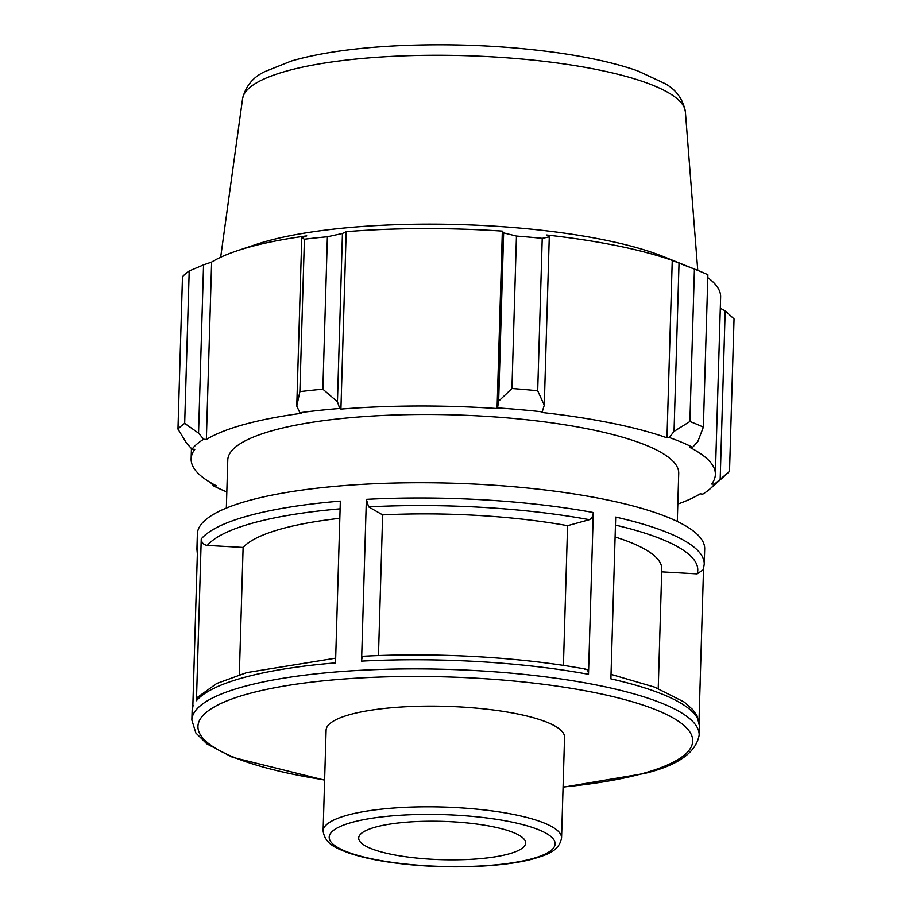 <?xml version="1.0" encoding="UTF-8"?>
<svg xmlns="http://www.w3.org/2000/svg" width="912" height="912" viewBox="0 0 912 912"><rect width="100%" height="100%" fill="white"/><g stroke="black" fill="none" stroke-linecap="round" stroke-linejoin="round"><path stroke-width="1.37" d="M492.526 826.648A83.494 19.163 1.7 0 1 525.62 842.996A83.494 19.163 1.7 0 1 479.062 858.762A83.494 19.163 1.7 0 1 391.784 854.396A83.494 19.163 1.7 0 1 358.69 838.048A83.494 19.163 1.7 0 1 405.247 822.282A83.494 19.163 1.7 0 1 492.526 826.648M323.11 830.866L326.097 730.17A119.278 27.383 1.7 0 1 392.605 707.655A119.278 27.383 1.7 0 1 517.286 713.891A119.278 27.383 1.7 0 1 564.551 737.249L561.564 837.946A119.278 27.383 -178.3 0 0 514.3 814.587A119.278 27.383 -178.3 0 0 389.618 808.351A119.278 27.383 -178.3 0 0 323.11 830.866C324.98 845.139 338.66 848.833 347.54 852.56C362.68 857.873 382.31 861.794 406.444 864.325C451.725 869.147 505.031 866.879 534.067 858.659C545.045 855.125 559.022 851.933 561.564 837.946M364.184 656.401C362.691 655.922 361.813 657.484 361.562 661.12A253.775 58.254 1.7 0 1 588.502 674.299C588.388 670.639 587.18 668.952 584.888 669.226M366.806 484.101A253.775 58.254 1.7 0 1 704.691 548.967L704.235 564.22A253.775 58.254 -178.3 0 0 615.691 517.081L610.892 678.859A253.775 58.254 1.7 0 1 699.436 725.986L699.162 735.118A253.775 58.254 -178.3 0 0 361.289 670.252A253.775 58.254 -178.3 0 0 191.851 720.058L192.113 710.938A253.775 58.254 1.7 0 1 192.808 707.039L197.608 545.273A253.775 58.254 -178.3 0 0 196.924 549.161L197.368 533.919A253.775 58.254 1.7 0 1 366.806 484.101M588.502 674.299L593.302 512.521A253.775 58.254 -178.3 0 0 366.362 499.343L361.562 661.12M335.536 662.876L340.336 501.098A253.775 58.254 -178.3 0 0 201.244 538.946L196.445 700.724A253.775 58.254 1.7 0 1 335.536 662.876M699.002 721.289L703.528 568.894M197.824 697.121L196.445 700.724M366.362 499.343L368.63 506.867L382.652 514.892A211.481 48.553 1.7 0 1 567.572 525.677L589.323 519.68C591.637 518.689 592.971 516.295 593.302 512.521M201.244 538.946C201.518 542.686 203.536 544.84 207.32 545.422L243.116 547.451A211.481 48.553 1.7 0 1 339.823 518.301M661.702 571.858L697.121 573.876L703.255 569.772L704.235 564.22M615.098 536.986A211.481 48.553 1.7 0 1 661.781 569.077L658.236 688.537M382.652 514.892L378.469 655.58M243.116 547.451L239.332 674.755M677.81 504.051A262.234 60.203 -178.3 0 0 700.142 493.837L702.799 494.133A265.05 60.853 1.7 0 0 710.277 488.661L727.183 473.602A281.968 64.729 -178.3 0 0 729.52 471.344L714.461 484.192A265.05 60.853 1.7 0 1 710.277 488.661M714.461 484.192L711.679 484.01A262.234 60.203 -178.3 0 0 715.361 474.457A262.234 60.203 -178.3 0 0 690.076 447.518L692.63 447.313L697.885 441.419L703.357 427.158A281.968 64.729 -178.3 0 0 689.894 421.504L674.036 431.399L669.271 437.509A265.05 60.853 1.7 0 1 692.63 447.313M669.271 437.509L666.98 437.817A262.234 60.203 -178.3 0 0 541.283 412.418L542.23 411.836L544.282 405.19L537.704 390.758A281.968 64.729 -178.3 0 0 511.94 388.489L498.647 401.166L497.542 407.903A265.05 60.853 1.7 0 1 542.23 411.836M497.542 407.903L497.074 408.53A262.234 60.203 -178.3 0 0 340.917 409.1L339.709 408.485L337.451 401.759L322.859 389.185A281.968 64.729 -178.3 0 0 299.888 391.624L296.765 406.091L299.866 412.726A265.05 60.853 1.7 0 1 339.709 408.485M299.866 412.726L301.496 413.296A262.234 60.203 -178.3 0 0 206.351 439.504L203.695 439.219L198.554 433.143L184.68 423.362A281.968 64.729 -178.3 0 0 177.965 429.096L186.641 443.289L192.033 449.149A265.05 60.853 1.7 0 1 203.695 439.219M192.033 449.149L194.815 449.342A262.234 60.203 -178.3 0 0 191.132 458.896A262.234 60.203 -178.3 0 0 216.418 485.822L213.875 486.028L210.524 482.585M226.826 491.921A265.05 60.853 1.7 0 1 213.875 486.028M226.347 508.075L227.772 459.979A225.572 51.79 1.7 0 1 353.548 417.4A225.572 51.79 1.7 0 1 589.334 429.187A225.572 51.79 1.7 0 1 678.722 473.362L677.297 521.459M177.965 429.096L182.48 276.678A281.968 64.729 1.7 0 1 189.206 270.955L184.68 423.362M198.554 433.143L203.547 264.879L211.618 262.086A262.234 60.203 1.7 0 1 237.154 250.777A262.234 60.203 1.7 0 1 306.763 235.889L301.758 237.827L296.765 406.091M299.888 391.624L304.414 239.218L301.758 237.827M497.074 408.53L502.341 231.112L503.641 232.902L498.647 401.166M511.94 388.489L516.454 236.083L503.641 232.902M666.98 437.817L672.247 260.399L679.03 263.135L674.036 431.399M689.894 421.504L694.42 269.097L679.03 263.135M720.298 308.313L725.177 310.821L720.184 479.085M729.52 471.344L734.035 318.926L725.177 310.821M544.282 405.19L549.275 236.915L542.23 238.351L537.704 390.758M549.275 236.915L546.55 235A262.234 60.203 1.7 0 1 616.717 245.681A262.234 60.203 1.7 0 1 672.247 260.399M237.154 250.777L255.964 244.496A240.278 55.165 1.7 0 1 603.755 239.822A240.278 55.165 1.7 0 1 663.366 256.58L698.318 270.625A281.968 64.729 1.7 0 1 707.883 274.751L703.357 427.158M694.42 269.097A281.968 64.729 1.7 0 1 698.318 270.625M707.803 277.647A262.234 60.203 1.7 0 1 720.628 297.038L715.361 474.457M203.547 264.879L189.206 270.955M304.414 239.218A281.968 64.729 1.7 0 1 327.385 236.778L322.859 389.185M337.451 401.759L342.445 233.495L327.385 236.778M342.445 233.495L346.184 231.682A262.234 60.203 1.7 0 1 502.341 231.112M516.454 236.083A281.968 64.729 1.7 0 1 542.23 238.351M340.917 409.1L346.184 231.682M206.351 439.504L211.618 262.086M563.422 665.407L567.572 525.677M532.209 858.716A112.997 25.935 1.7 0 1 373.988 859.298A112.997 25.935 1.7 0 1 352.1 822.328A112.997 25.935 1.7 0 1 510.321 821.746A112.997 25.935 1.7 0 1 532.209 858.716M368.63 506.867A247.483 56.818 1.7 0 1 589.323 519.68M207.32 545.422A247.483 56.818 1.7 0 1 340.108 508.828M615.452 525.107A247.483 56.818 1.7 0 1 697.121 573.876M324.615 779.931A247.483 56.818 1.7 0 1 198.85 721.916A247.483 56.818 1.7 0 1 363.193 677.787A247.483 56.818 1.7 0 1 645.126 705.808A247.483 56.818 1.7 0 1 642.572 773.558A247.483 56.818 1.7 0 1 563.08 787.01M685.379 111.834C683.031 99.146 676.191 89.707 664.825 83.516L637.807 70.931C615.646 63.133 587.887 56.932 554.53 52.337C504.188 45.589 452.58 43.366 399.73 45.634C355.657 47.72 319.519 52.85 291.327 61.024L264.731 71.66C253.046 77.167 245.659 86.184 242.581 98.69A221.57 50.867 1.7 0 1 368.482 57.923A221.57 50.867 1.7 0 1 597.611 69.711A221.57 50.867 1.7 0 1 685.379 111.834L697.76 270.397M363.592 656.241C436.78 652.285 521.767 657.21 585.914 669.169M197.813 697.11L216.668 683.51L246.742 672.589L335.673 658.156M192.113 710.938L193.093 705.386M611.017 674.356L654.565 687.112L684.342 702.126L692.846 709.718L697.03 715.817L699.436 725.986M197.345 553.869L196.924 549.161M191.851 720.058L195.841 732.952L206.807 743.827L232.48 757.291L324.615 780.148M563.069 787.227L644.419 773.501C677.684 765.487 695.924 752.696 699.162 735.118M242.581 98.69L220.67 257.252M191.132 458.896L191.44 448.51"/></g></svg>
